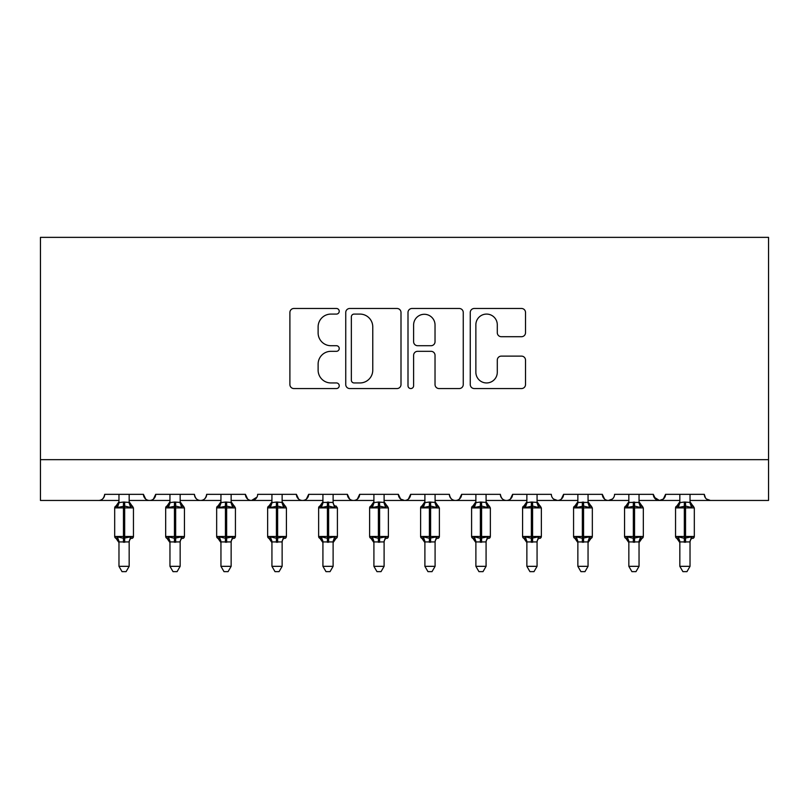 <?xml version="1.0" encoding="UTF-8"?>
<svg xmlns="http://www.w3.org/2000/svg" width="809" height="809" viewBox="0 0 809 809"><rect width="100%" height="100%" fill="white"/><g stroke="black" fill="none" stroke-linecap="round" stroke-linejoin="round"><path stroke-width="1.21" d="M339.234 311.283A2.801 2.801 0 0 0 336.433 308.482L293.9 308.482A4.005 4.005 0 0 0 289.895 312.486L289.895 384.548A4.005 4.005 0 0 0 293.9 388.553L336.433 388.553A2.801 2.801 0 0 0 339.234 385.751A2.801 2.801 0 0 0 336.433 382.95L330.932 382.95A12.813 12.813 0 0 1 318.119 370.138L318.119 364.131A12.813 12.813 0 0 1 330.932 351.318L336.433 351.318A2.801 2.801 0 0 0 339.234 348.517A2.801 2.801 0 0 0 336.433 345.716L330.932 345.716A12.813 12.813 0 0 1 318.119 332.904L318.119 326.897A12.813 12.813 0 0 1 330.932 314.084L336.433 314.084A2.801 2.801 0 0 0 339.234 311.283M521.512 336.706A4.005 4.005 0 0 0 525.516 332.701L525.516 312.486A4.005 4.005 0 0 0 521.512 308.482L474.266 308.482A4.005 4.005 0 0 0 470.262 312.486L470.262 384.548A4.005 4.005 0 0 0 474.266 388.553L521.512 388.553A4.005 4.005 0 0 0 525.516 384.548L525.516 360.126A4.005 4.005 0 0 0 521.512 356.122L501.297 356.122A4.005 4.005 0 0 0 497.292 360.126L497.292 372.241A10.709 10.709 0 0 1 486.573 382.95A10.709 10.709 0 0 1 475.864 372.241L475.864 324.793A10.709 10.709 0 0 1 486.573 314.084A10.709 10.709 0 0 1 497.292 324.793L497.292 332.701A4.005 4.005 0 0 0 501.297 336.706L521.512 336.706M40.45 459.664L768.55 459.664L768.55 237.361L40.45 237.361L40.45 500.458L98.577 500.458C101.823 500.569 103.855 498.536 104.695 494.339L143.446 494.339L145.681 499.072M401.001 312.486A4.005 4.005 0 0 0 396.997 308.482L349.751 308.482A4.005 4.005 0 0 0 345.746 312.486L345.746 384.548A4.005 4.005 0 0 0 349.751 388.553L396.997 388.553A4.005 4.005 0 0 0 401.001 384.548L401.001 312.486M412.003 308.482L459.249 308.482A4.005 4.005 0 0 1 463.254 312.486L463.254 384.548A4.005 4.005 0 0 1 459.249 388.553L439.034 388.553A4.005 4.005 0 0 1 435.03 384.548L435.03 355.323A4.005 4.005 0 0 0 431.025 351.318L417.616 351.318A4.005 4.005 0 0 0 413.611 355.323L413.611 385.751A2.801 2.801 0 0 1 410.81 388.553A2.801 2.801 0 0 1 407.999 385.751L407.999 312.486A4.005 4.005 0 0 1 412.003 308.482M129.167 500.458L149.564 500.458C146.318 500.569 144.275 498.536 143.446 494.339A6.118 6.118 0 0 0 149.564 500.458A6.118 6.118 0 0 0 155.682 494.339L194.433 494.339A6.118 6.118 0 0 0 200.551 500.458A6.118 6.118 0 0 0 206.669 494.339L245.42 494.339A6.118 6.118 0 0 0 251.538 500.458A6.118 6.118 0 0 0 257.656 494.339L296.407 494.339A6.118 6.118 0 0 0 302.526 500.458A6.118 6.118 0 0 0 308.644 494.339L347.395 494.339A6.118 6.118 0 0 0 353.513 500.458A6.118 6.118 0 0 0 359.631 494.339L398.382 494.339A6.118 6.118 0 0 0 404.5 500.458A6.118 6.118 0 0 0 410.618 494.339L449.369 494.339A6.118 6.118 0 0 0 455.487 500.458A6.118 6.118 0 0 0 461.605 494.339L500.356 494.339A6.118 6.118 0 0 0 506.474 500.458A6.118 6.118 0 0 0 512.593 494.339L551.344 494.339A6.118 6.118 0 0 0 557.462 500.458A6.118 6.118 0 0 0 563.58 494.339L602.331 494.339A6.118 6.118 0 0 0 608.449 500.458A6.118 6.118 0 0 0 614.567 494.339L653.318 494.339A6.118 6.118 0 0 0 659.436 500.458A6.118 6.118 0 0 0 665.554 494.339L704.305 494.339L705.448 497.889M665.554 494.339L663.319 499.072M653.318 494.339L655.553 499.072M588.052 500.458L608.449 500.458C605.203 500.569 603.16 498.536 602.331 494.339L604.566 499.072M537.065 500.458L557.462 500.458C560.708 500.569 562.751 498.536 563.58 494.339L561.345 499.072M486.078 500.458L506.474 500.458C509.721 500.569 511.763 498.536 512.593 494.339L510.358 499.072M435.09 500.458L455.487 500.458C458.733 500.569 460.776 498.536 461.605 494.339L459.37 499.072M384.103 500.458L404.5 500.458C407.746 500.569 409.789 498.536 410.618 494.339L408.383 499.072M398.382 494.339L400.617 499.072M333.116 500.458L353.513 500.458C356.759 500.569 358.802 498.536 359.631 494.339L357.396 499.072M373.91 500.458L353.513 500.458C350.267 500.569 348.224 498.536 347.395 494.339L349.63 499.072M282.129 500.458L302.526 500.458C305.772 500.569 307.814 498.536 308.644 494.339L306.409 499.072M322.922 500.458L302.526 500.458C299.279 500.569 297.237 498.536 296.407 494.339L298.642 499.072M231.141 500.458L251.538 500.458C248.292 500.569 246.249 498.536 245.42 494.339L247.655 499.072M169.961 500.458L149.564 500.458C152.81 500.569 154.853 498.536 155.682 494.339L153.447 499.072M704.305 494.339A6.118 6.118 0 0 0 710.423 500.458L706.49 499.022M768.55 459.664L768.55 500.458L690.026 500.458M98.577 500.458C101.823 500.569 103.865 498.536 104.695 494.339A6.118 6.118 0 0 1 98.577 500.458L118.974 500.458M180.154 500.458L200.551 500.458C203.797 500.569 205.84 498.536 206.669 494.339M220.948 500.458L200.551 500.458C197.305 500.569 195.262 498.536 194.433 494.339M271.935 500.458L251.538 500.458L256.999 497.11M424.897 500.458L404.5 500.458L400.556 499.022M475.884 500.458L455.487 500.458C452.241 500.569 450.198 498.536 449.369 494.339M526.871 500.458L506.474 500.458C503.228 500.569 501.186 498.536 500.356 494.339M577.859 500.458L557.462 500.458L553.518 499.022M628.846 500.458L608.449 500.458L612.393 499.022M639.039 500.458L659.436 500.458L663.38 499.022M679.833 500.458L659.436 500.458L653.985 497.11M354.15 314.084A2.801 2.801 0 0 0 351.349 316.885L351.349 380.149A2.801 2.801 0 0 0 354.15 382.95L359.954 382.95A12.813 12.813 0 0 0 372.767 370.138L372.767 326.897A12.813 12.813 0 0 0 359.954 314.084L354.15 314.084M435.03 324.996A10.709 10.709 0 0 0 424.321 314.286A10.709 10.709 0 0 0 413.611 324.996L413.611 341.711A4.005 4.005 0 0 0 417.616 345.716L431.025 345.716A4.005 4.005 0 0 0 435.03 341.711L435.03 324.996M129.167 494.339L129.167 502.45A4.49 4.278 180 0 0 131.523 506.191L130.643 507.506L124.677 506.07L117.487 507.506L116.031 505.989A2.043 2.043 0 0 0 114.686 507.9L114.686 536.458A2.043 2.043 0 0 0 116.031 538.369L114.686 536.458L133.455 536.458L133.455 507.9L129.167 501.772L132.11 505.989A2.043 2.043 0 0 1 132.696 506.323M133.455 536.458A2.043 2.043 0 0 1 132.11 538.369L133.455 536.458M129.167 541.929L118.974 541.929A4.49 4.278 0 0 0 116.617 538.167L117.487 536.852L123.453 538.288L130.643 536.852L131.523 538.167A4.49 4.278 0 0 0 129.167 541.929L129.167 566.33L126.103 571.639L122.028 571.639L118.974 566.33L118.974 541.909M118.974 494.339L118.963 502.632L123.453 502.035L129.167 502.429M118.771 541.261L116.031 538.369L116.617 538.167M118.974 566.33L129.167 566.33M123.453 502.035L123.453 507.9L114.686 507.9L116.031 505.989L116.617 506.191A4.49 4.278 180 0 0 118.974 502.429M117.487 507.506L118.963 502.632M129.167 502.632L130.643 507.506M117.487 536.852L118.963 541.727M130.643 536.852L129.167 541.727M180.154 494.339L180.154 502.45A4.49 4.278 180 0 0 182.51 506.191L181.631 507.506L175.664 506.07L168.474 507.506L167.018 505.989A2.043 2.043 0 0 0 165.673 507.9L165.673 536.458A2.043 2.043 0 0 0 167.018 538.369L165.673 536.458L184.442 536.458L184.442 507.9L180.154 501.772L183.097 505.989A2.043 2.043 0 0 1 183.683 506.323M184.331 537.125A2.043 2.043 0 0 1 183.097 538.369L184.442 536.458M180.154 541.929L169.961 541.929A4.49 4.278 0 0 0 167.605 538.167L168.474 536.852L174.441 538.288L181.631 536.852L182.51 538.167A4.49 4.278 0 0 0 180.154 541.929L180.154 566.33L177.09 571.639L173.015 571.639L169.961 566.33L169.961 541.909M169.961 494.339L169.951 502.632L174.441 502.035L180.154 502.429M231.141 494.339L231.141 502.45A4.49 4.278 180 0 0 233.498 506.191L232.618 507.506L226.651 506.07L219.461 507.506L218.005 505.989A2.043 2.043 0 0 0 216.66 507.9L216.66 536.458A2.043 2.043 0 0 0 218.005 538.369L216.66 536.458L235.429 536.458L235.429 507.9L231.141 501.772L234.084 505.989A2.043 2.043 0 0 1 234.671 506.323M235.429 536.458A2.043 2.043 0 0 1 234.084 538.369L235.429 536.458M231.141 541.929L220.948 541.929A4.49 4.278 0 0 0 218.592 538.167L219.461 536.852L225.428 538.288L232.618 536.852L233.498 538.167A4.49 4.278 0 0 0 231.141 541.929L231.141 566.33L228.077 571.639L224.002 571.639L220.948 566.33L220.948 541.909M220.948 494.339L220.938 502.632L225.428 502.035L231.141 502.429M282.129 494.339L282.129 502.45A4.49 4.278 180 0 0 284.485 506.191L283.605 507.506L277.639 506.07L270.449 507.506L268.993 505.989A2.043 2.043 0 0 0 267.648 507.9L267.648 536.458A2.043 2.043 0 0 0 268.993 538.369L267.648 536.458L286.416 536.458L286.416 507.9L282.129 501.772L285.071 505.989A2.043 2.043 0 0 1 285.658 506.323M286.305 537.125A2.043 2.043 0 0 1 285.071 538.369L286.416 536.458M282.129 541.929L271.935 541.929A4.49 4.278 0 0 0 269.579 538.167L270.449 536.852L276.415 538.288L283.605 536.852L284.485 538.167A4.49 4.278 0 0 0 282.129 541.929L282.129 566.33L279.065 571.639L274.999 571.639L271.935 566.33L271.935 541.909M271.935 494.339L271.925 502.632L276.415 502.035L282.129 502.429M337.292 537.125A2.043 2.043 0 0 1 336.059 538.369L333.116 542.586L337.404 536.458L337.404 507.9L318.635 507.9L318.635 536.458A2.043 2.043 0 0 0 319.98 538.369L321.436 536.852L327.402 538.288L334.592 536.852L335.472 538.167A4.49 4.278 0 0 0 333.116 541.929L322.922 541.929A4.49 4.278 0 0 0 320.566 538.167M322.922 502.429L333.116 502.429A4.49 4.278 180 0 0 335.472 506.191L334.592 507.506L328.626 506.07L321.436 507.506L319.98 505.989A2.043 2.043 0 0 0 318.635 507.9L319.98 505.989L320.566 506.191A4.49 4.278 180 0 0 322.922 502.429L322.922 494.339M169.759 541.261L167.018 538.369L167.605 538.167M169.961 566.33L180.154 566.33M174.441 502.035L174.441 507.9L165.673 507.9L167.018 505.989L167.605 506.191A4.49 4.278 180 0 0 169.961 502.429M168.474 507.506L169.951 502.632M180.154 502.632L181.631 507.506M168.474 536.852L169.951 541.727M181.631 536.852L180.154 541.727M220.746 541.261L218.005 538.369L218.592 538.167M220.948 566.33L231.141 566.33M225.428 502.035L225.428 507.9L216.66 507.9L218.005 505.989L218.592 506.191A4.49 4.278 180 0 0 220.948 502.429M219.461 507.506L220.938 502.632M231.141 502.632L232.618 507.506M219.461 536.852L220.938 541.727M232.618 536.852L231.141 541.727M271.733 541.261L268.993 538.369L269.579 538.167M271.935 566.33L282.129 566.33M276.415 502.035L276.415 507.9L267.648 507.9L268.993 505.989L269.579 506.191A4.49 4.278 180 0 0 271.935 502.429M270.449 507.506L271.925 502.632M282.129 502.632L283.605 507.506M270.449 536.852L271.925 541.727M283.605 536.852L282.129 541.727M333.116 541.909L333.116 566.33L322.922 566.33L322.922 541.909M333.116 494.339L333.116 502.45M321.436 507.506L322.912 502.632M333.126 502.632L334.592 507.506M321.436 536.852L322.912 541.727M334.592 536.852L333.126 541.727M333.116 566.33L330.052 571.639L325.987 571.639L322.922 566.33M384.103 494.339L384.103 502.45A4.49 4.278 180 0 0 386.459 506.191L385.59 507.506L379.613 506.07L372.423 507.506L370.967 505.989A2.043 2.043 0 0 0 369.622 507.9L369.622 536.458A2.043 2.043 0 0 0 370.967 538.369L369.622 536.458L388.391 536.458L388.391 507.9L384.103 501.772L387.046 505.989A2.043 2.043 0 0 1 387.632 506.323M388.391 536.458A2.043 2.043 0 0 1 387.046 538.369L388.391 536.458M384.103 541.929L373.91 541.929A4.49 4.278 0 0 0 371.553 538.167L372.423 536.852L378.39 538.288L385.59 536.852L386.459 538.167A4.49 4.278 0 0 0 384.103 541.929L384.103 566.33L381.039 571.639L376.974 571.639L373.91 566.33L373.91 541.909M373.91 494.339L373.9 502.632L378.39 502.035L384.103 502.429M373.707 541.261L370.967 538.369L371.553 538.167M373.91 566.33L384.103 566.33M378.39 502.035L378.39 507.9L369.622 507.9L370.967 505.989L371.553 506.191A4.49 4.278 180 0 0 373.91 502.429M372.423 507.506L373.9 502.632M384.113 502.632L385.59 507.506M372.423 536.852L373.9 541.727M385.59 536.852L384.113 541.727M435.09 494.339L435.09 502.45A4.49 4.278 180 0 0 437.447 506.191L436.577 507.506L430.61 506.07L423.41 507.506L421.954 505.989A2.043 2.043 0 0 0 420.609 507.9L420.609 536.458A2.043 2.043 0 0 0 421.954 538.369L420.609 536.458L439.378 536.458L439.378 507.9L435.09 501.772L438.033 505.989A2.043 2.043 0 0 1 438.62 506.323M439.378 536.458A2.043 2.043 0 0 1 438.033 538.369L439.378 536.458M435.09 541.929L424.897 541.929A4.49 4.278 0 0 0 422.541 538.167L423.41 536.852L429.387 538.288L436.577 536.852L437.447 538.167A4.49 4.278 0 0 0 435.09 541.929L435.09 566.33L432.026 571.639L427.961 571.639L424.897 566.33L424.897 541.909M424.897 494.339L424.887 502.632L429.387 502.035L435.09 502.429M424.695 541.261L421.954 538.369L422.541 538.167M424.897 566.33L435.09 566.33M429.387 502.035L429.387 507.9L420.609 507.9L421.954 505.989L422.541 506.191A4.49 4.278 180 0 0 424.897 502.429M423.41 507.506L424.887 502.632M435.1 502.632L436.577 507.506M423.41 536.852L424.887 541.727M436.577 536.852L435.1 541.727M486.078 494.339L486.078 502.45A4.49 4.278 180 0 0 488.434 506.191L487.564 507.506L481.598 506.07L474.408 507.506L472.941 505.989A2.043 2.043 0 0 0 471.596 507.9L471.596 536.458A2.043 2.043 0 0 0 472.941 538.369L471.596 536.458L490.365 536.458L490.365 507.9L486.078 501.772L489.02 505.989A2.043 2.043 0 0 1 489.607 506.323M490.254 537.125A2.043 2.043 0 0 1 489.02 538.369L490.365 536.458M486.078 541.929L475.884 541.929A4.49 4.278 0 0 0 473.528 538.167L474.408 536.852L480.374 538.288L487.564 536.852L488.434 538.167A4.49 4.278 0 0 0 486.078 541.929L486.078 566.33L483.013 571.639L478.948 571.639L475.884 566.33L475.884 541.909M475.884 494.339L475.874 502.632L480.374 502.035L486.078 502.429M475.682 541.261L472.941 538.369L473.528 538.167M475.884 566.33L486.078 566.33M480.374 502.035L480.374 507.9L471.596 507.9L472.941 505.989L473.528 506.191A4.49 4.278 180 0 0 475.884 502.429M474.408 507.506L475.874 502.632M486.088 502.632L487.564 507.506M474.408 536.852L475.874 541.727M487.564 536.852L486.088 541.727M537.065 494.339L537.065 502.45A4.49 4.278 180 0 0 539.421 506.191L538.551 507.506L532.585 506.07L525.395 507.506L523.929 505.989A2.043 2.043 0 0 0 522.584 507.9L522.584 536.458A2.043 2.043 0 0 0 523.929 538.369L522.584 536.458L541.352 536.458L541.352 507.9L537.065 501.772L540.007 505.989A2.043 2.043 0 0 1 540.594 506.323M541.352 536.458A2.043 2.043 0 0 1 540.007 538.369L541.352 536.458M537.065 541.929L526.871 541.929A4.49 4.278 0 0 0 524.515 538.167L525.395 536.852L531.361 538.288L538.551 536.852L539.421 538.167A4.49 4.278 0 0 0 537.065 541.929L537.065 566.33L534.001 571.639L529.935 571.639L526.871 566.33L526.871 541.909M526.871 494.339L526.871 502.632L531.361 502.035L537.065 502.429M526.871 502.632L525.395 507.506L524.515 506.191A4.49 4.278 180 0 0 526.871 502.429M526.669 541.261L523.929 538.369L524.515 538.167M526.871 566.33L537.065 566.33M531.361 502.035L531.361 507.9L522.584 507.9L523.929 505.989L524.515 506.191M537.075 502.632L538.551 507.506M525.395 536.852L526.871 541.727M538.551 536.852L537.075 541.727M588.052 494.339L588.052 502.45A4.49 4.278 180 0 0 590.408 506.191L589.539 507.506L583.572 506.07L576.382 507.506L574.916 505.989A2.043 2.043 0 0 0 573.571 507.9L573.571 536.458A2.043 2.043 0 0 0 574.916 538.369L573.571 536.458L592.34 536.458L592.34 507.9L588.052 501.772L590.995 505.989A2.043 2.043 0 0 1 591.581 506.323M592.228 537.125A2.043 2.043 0 0 1 590.995 538.369L588.052 542.586L592.34 536.458L592.34 507.9L573.571 507.9L574.916 505.989L575.502 506.191A4.49 4.278 180 0 0 577.859 502.429L588.052 502.429M588.052 541.929L577.859 541.929A4.49 4.278 0 0 0 575.502 538.167L576.382 536.852L582.349 538.288L589.539 536.852L590.408 538.167A4.49 4.278 0 0 0 588.052 541.929L588.052 566.33L584.998 571.639L580.923 571.639L577.859 566.33L577.859 541.909M577.656 541.261L574.916 538.369L575.502 538.167M577.859 566.33L588.052 566.33M577.859 494.339L577.859 502.45M576.382 507.506L577.859 502.632M588.062 502.632L589.539 507.506M576.382 536.852L577.859 541.727M589.539 536.852L588.062 541.727M639.039 494.339L639.039 502.45A4.49 4.278 180 0 0 641.395 506.191L640.526 507.506L634.559 506.07L627.369 507.506L625.903 505.989A2.043 2.043 0 0 0 624.558 507.9L624.558 536.458A2.043 2.043 0 0 0 625.903 538.369L624.558 536.458L643.327 536.458L643.327 507.9L639.039 501.772L641.982 505.989A2.043 2.043 0 0 1 642.579 506.323M643.216 537.125A2.043 2.043 0 0 1 641.982 538.369L639.039 542.586L643.327 536.458L643.327 507.9L624.558 507.9L625.903 505.989L626.49 506.191A4.49 4.278 180 0 0 628.846 502.429L639.039 502.429M639.039 541.929L628.846 541.929A4.49 4.278 0 0 0 626.49 538.167L627.369 536.852L633.336 538.288L640.526 536.852L641.395 538.167A4.49 4.278 0 0 0 639.039 541.929L639.039 566.33L635.985 571.639L631.91 571.639L628.846 566.33L628.846 541.909M628.846 502.632L627.369 507.506L626.49 506.191M628.644 541.261L625.903 538.369L626.49 538.167M628.846 566.33L639.039 566.33M628.846 494.339L628.846 502.45M639.049 502.632L640.526 507.506M627.369 536.852L628.846 541.727M640.526 536.852L639.049 541.727M690.026 494.339L690.026 502.45A4.49 4.278 180 0 0 692.383 506.191L691.513 507.506L685.547 506.07L678.357 507.506L676.89 505.989A2.043 2.043 0 0 0 675.545 507.9L675.545 536.458A2.043 2.043 0 0 0 676.89 538.369L675.545 536.458L694.314 536.458L694.314 507.9L690.026 501.772L692.969 505.989A2.043 2.043 0 0 1 693.566 506.323M694.314 536.458A2.043 2.043 0 0 1 692.969 538.369L694.314 536.458M690.026 541.929L679.833 541.929A4.49 4.278 0 0 0 677.477 538.167L678.357 536.852L684.323 538.288L691.513 536.852L692.383 538.167A4.49 4.278 0 0 0 690.026 541.929L690.026 566.33L686.972 571.639L682.897 571.639L679.833 566.33L679.833 541.909M679.833 494.339L679.833 502.632L684.323 502.035L690.026 502.429M679.631 541.261L676.89 538.369L677.477 538.167M679.833 566.33L690.026 566.33M684.323 502.035L684.323 507.9L675.545 507.9L676.89 505.989L677.477 506.191A4.49 4.278 180 0 0 679.833 502.429M678.357 507.506L679.833 502.632M690.037 502.632L691.513 507.506M678.357 536.852L679.833 541.727M691.513 536.852L690.037 541.727M133.455 507.9L123.453 507.9L123.453 542.323M124.677 542.323L124.677 502.035M184.442 507.9L174.441 507.9L174.441 542.323M175.664 542.323L175.664 502.035M235.429 507.9L225.428 507.9L225.428 542.323M226.651 542.323L226.651 502.035M286.416 507.9L276.415 507.9L276.415 542.323M277.639 542.323L277.639 502.035M327.402 502.035L327.402 542.323M322.72 541.261L318.635 536.458L337.404 536.458M328.626 542.323L328.626 502.035M388.391 507.9L378.39 507.9L378.39 542.323M379.613 542.323L379.613 502.035M439.378 507.9L429.387 507.9L429.387 542.323M430.61 542.323L430.61 502.035M490.365 507.9L480.374 507.9L480.374 542.323M481.598 542.323L481.598 502.035M541.352 507.9L531.361 507.9L531.361 542.323M532.585 542.323L532.585 502.035M582.349 502.035L582.349 542.323M583.572 542.323L583.572 502.035M633.336 502.035L633.336 542.323M634.559 542.323L634.559 502.035M694.314 507.9L684.323 507.9L684.323 542.323M685.547 542.323L685.547 502.035M114.686 536.458L114.686 507.9M116.031 505.989L118.974 501.772M116.031 538.369L118.974 542.586M336.059 505.989L337.404 507.9M165.673 536.458L165.673 507.9M167.018 505.989L169.961 501.772M167.018 538.369L169.961 542.586M216.66 536.458L216.66 507.9M218.005 505.989L220.948 501.772M218.005 538.369L220.948 542.586M267.648 536.458L267.648 507.9M268.993 505.989L271.935 501.772M268.993 538.369L271.935 542.586M318.635 536.458L318.635 507.9M319.98 505.989L322.922 501.772M319.98 538.369L322.922 542.586M369.622 536.458L369.622 507.9M370.967 505.989L373.91 501.772M370.967 538.369L373.91 542.586M421.954 505.989L424.897 501.772M421.954 538.369L424.897 542.586M471.596 536.458L471.596 507.9M472.941 505.989L475.884 501.772M472.941 538.369L475.884 542.586M522.584 536.458L522.584 507.9M523.929 505.989L526.871 501.772M523.929 538.369L526.871 542.586M573.571 536.458L573.571 507.9M574.916 505.989L577.859 501.772M574.916 538.369L577.859 542.586M624.558 536.458L624.558 507.9M625.903 505.989L628.846 501.772M625.903 538.369L628.846 542.586M675.545 536.458L675.545 507.9M676.89 505.989L679.833 501.772M676.89 538.369L679.833 542.586"/></g></svg>
